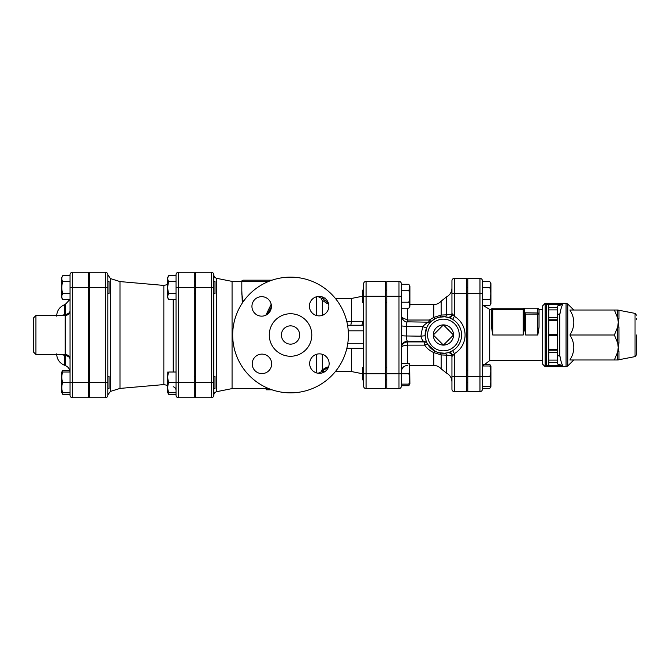 <?xml version="1.0" encoding="UTF-8"?>
<svg xmlns="http://www.w3.org/2000/svg" width="670" height="670" viewBox="0 0 670 670"><rect width="100%" height="100%" fill="white"/><g stroke="black" fill="none" stroke-linecap="round" stroke-linejoin="round"><path stroke-width="1" d="M453.531 335L443.414 345.109L433.306 335L443.414 324.891L453.531 335A10.109 10.109 0 0 1 443.414 345.109A10.109 10.109 0 0 1 433.306 335A10.109 10.109 0 0 1 443.414 324.891A10.109 10.109 0 0 1 453.531 335M363.626 367.671L362.411 367.671L362.411 379.857L363.626 379.857M363.626 290.144L362.411 290.144L362.411 302.329L363.626 302.329M386.774 302.329L385.552 302.329M409.739 363.408L409.914 383.81L408.817 385.719L409.529 384.119M401.389 384.119L408.817 384.119C410.065 384.119 410.065 384.119 408.817 384.119C410.065 384.119 410.065 384.119 408.817 384.119C410.065 380.669 410.065 377.21 408.817 373.76C410.065 370.309 410.065 366.859 408.817 363.408C410.065 363.408 410.065 363.408 408.817 363.408C410.065 363.408 410.065 363.408 408.817 363.408L401.389 363.408M408.817 302.212C410.065 298.234 410.065 294.247 408.817 290.261C410.065 288.267 410.065 286.274 408.817 284.281L409.914 286.191L409.914 306.291L408.817 308.192C410.065 306.198 410.065 304.205 408.817 302.212L401.389 302.212M401.389 308.192L408.817 308.192M401.389 385.719L408.817 385.719M401.389 283.837A2.437 2.437 0 0 0 398.952 281.4L398.952 373.76L401.389 373.76L401.389 283.837A2.437 2.437 0 0 0 398.952 281.4L386.774 281.4L386.774 388.6L398.952 388.6A2.437 2.437 0 0 0 401.389 386.163L401.389 373.76L408.817 373.76M401.389 290.261L408.817 290.261M401.389 284.281L408.817 284.281M467.786 299.741L466.563 299.741M490.541 365.996L489.829 364.388L483.296 364.388M489.829 364.388L490.926 366.297L490.926 386.397L489.829 388.307L490.541 386.699M482.4 386.699L489.829 386.699C491.077 386.699 491.077 386.699 489.829 386.699C491.077 386.699 491.077 386.699 489.829 386.699C491.077 383.248 491.077 379.798 489.829 376.347C491.077 372.897 491.077 369.446 489.829 365.996C491.077 365.996 491.077 365.996 489.829 365.996C491.077 365.996 491.077 365.996 489.829 365.996L482.4 365.996M489.829 299.632C491.077 295.646 491.077 291.659 489.829 287.673C491.077 285.68 491.077 283.686 489.829 281.693L490.926 283.603L490.926 303.703L489.829 305.612C491.077 303.619 491.077 301.626 489.829 299.632L482.4 299.632M482.4 305.612L489.829 305.612M482.4 389.211L482.4 280.789A2.437 2.437 0 0 0 479.963 278.352L467.786 278.352L467.786 391.649L479.963 391.649A2.437 2.437 0 0 0 482.4 389.211L482.4 388.307L489.829 388.307M479.963 278.352L479.963 376.347L489.829 376.347M482.4 287.673L489.829 287.673M482.4 281.693L489.829 281.693M107.811 388.466L109.026 388.466L109.026 376.289L107.811 376.289M107.811 293.711L109.026 293.711L109.026 281.534L107.811 281.534M88.314 281.534L89.537 281.534M69.772 370.418L62.737 370.418L61.514 372.528L61.514 392.226L62.737 394.328L62.025 392.729M62.737 370.418L62.025 372.017M70.049 392.729L62.737 392.729C61.489 392.729 61.489 392.729 62.737 392.729C61.489 392.729 61.489 392.729 62.737 392.729C61.489 389.278 61.489 385.828 62.737 382.377C61.489 378.927 61.489 375.476 62.737 372.017C61.489 372.017 61.489 372.017 62.737 372.017C61.489 372.017 61.489 372.017 62.737 372.017L70.049 372.017M62.737 299.582L61.514 297.472L61.514 277.774L62.737 275.672C61.489 277.656 61.489 279.65 62.737 281.643C61.489 285.629 61.489 289.616 62.737 293.602C61.489 295.596 61.489 297.589 62.737 299.582L70.049 299.582M70.049 394.328L62.737 394.328M72.486 397.737L72.486 382.377L70.049 382.377L70.049 395.3A2.437 2.437 0 0 0 72.486 397.737L88.314 397.737L88.314 272.263L72.486 272.263A2.437 2.437 0 0 0 70.049 274.7A2.437 2.437 0 0 1 72.486 272.263A2.437 2.437 0 0 0 70.049 274.7L70.049 382.377L62.737 382.377M70.049 275.672L62.737 275.672M70.049 281.643L62.737 281.643M70.049 293.602L62.737 293.602M213.789 388.466L215.011 388.466L215.011 376.289L213.789 376.289M194.3 376.289L195.514 376.289M167.793 372.017L167.5 392.226L168.714 394.328L168.002 392.729M176.026 392.729L168.714 392.729C167.475 392.729 167.475 392.729 168.714 392.729C167.475 392.729 167.475 392.729 168.714 392.729C167.475 389.278 167.475 385.828 168.714 382.377C167.475 378.927 167.475 375.476 168.714 372.017C167.475 372.017 167.475 372.017 168.714 372.017C167.475 372.017 167.475 372.017 168.714 372.017L176.026 372.017M176.026 394.328L168.714 394.328M178.463 397.737L178.463 382.377L176.026 382.377L176.026 395.3A2.437 2.437 0 0 0 178.463 397.737L194.3 397.737L194.3 272.263L178.463 272.263A2.437 2.437 0 0 0 176.026 274.7L176.026 382.377L168.714 382.377M213.789 293.711L215.011 293.711L215.011 281.534L213.789 281.534M168.714 299.582L167.5 297.472L167.5 277.774L168.714 275.672C167.475 277.656 167.475 279.65 168.714 281.643C167.475 285.629 167.475 289.616 168.714 293.602C167.475 295.596 167.475 297.589 168.714 299.582L176.026 299.582M176.026 275.672L168.714 275.672M176.026 281.643L168.714 281.643M176.026 293.602L168.714 293.602M322.211 371.548L322.211 372.721L322.781 372.738M328.225 367.729L327.086 366.925L321.709 370.2L321.709 371.339L325.252 371.339M327.806 368.517L327.086 367.989L321.709 371.339M327.086 366.925L327.086 367.989M351.449 348.325L351.449 371.548L362.411 373.734M322.211 298.108L322.211 296.894M328.208 302.589L327.086 303.527L321.709 299.833L321.709 298.108L325.252 298.108M327.086 303.527L327.086 301.961L321.709 298.108M327.663 301.433L327.086 301.961M350.846 325.252L351.449 321.424L351.449 298.452L362.411 296.266M33.5 317.949L33.5 352.052L35.937 354.489L35.937 315.511L33.5 317.949M64.437 315.511A4.874 1.742 83.4 0 0 64.663 314.707L60.568 315.511M64.982 315.511A4.874 1.759 83.6 0 0 65.233 314.64L64.663 314.707L64.663 304.674L65.233 304.465L65.233 314.64C68.399 313.795 69.998 312.58 70.049 310.997M60.568 354.489L64.663 355.293A4.874 1.742 96.6 0 0 64.437 354.489M70.049 359.003C69.998 357.42 68.39 356.206 65.233 355.36L65.233 365.535L64.663 365.326L64.663 355.293L65.233 355.36A4.874 1.759 96.4 0 0 64.982 354.489M451.949 280.789A2.437 2.437 0 0 1 454.386 278.352A2.437 2.437 0 0 0 451.949 280.789L451.949 313.619C451.856 314.213 450.089 314.615 446.647 314.841L441.136 315.067L433.75 317.429L429.286 320.026L428.591 322.488M407.486 363.408L407.486 345.134L424.663 345.134A3.652 1.055 148.8 0 1 427.787 344.464L427.401 343.785A3.652 3.635 151.3 0 0 424.194 341.909L407.486 341.909C403.558 342.487 401.531 344.481 401.389 347.906C401.531 346.298 403.558 345.377 407.486 345.134L407.486 341.273L423.993 341.524A3.652 3.635 152.4 0 1 427.226 343.467C426.489 342.73 425.802 340.151 425.157 335.729L420.877 336.189C421.69 339.221 422.728 341.005 423.993 341.524L424.663 345.134C426.899 348.4 429.931 350.879 433.75 352.571L441.136 354.933L446.647 355.159C450.089 355.385 451.856 355.787 451.949 356.381L451.949 389.211A2.437 2.437 0 0 0 454.386 391.649L466.563 391.649L466.563 278.352L454.386 278.352L454.386 293.653L466.563 293.653M385.552 281.4L385.552 388.6L366.063 388.6L366.063 281.4L385.552 281.4M363.626 283.837A2.437 2.437 0 0 1 366.063 281.4A2.437 2.437 0 0 0 363.626 283.837L363.626 386.163A2.437 2.437 0 0 0 366.063 388.6M363.626 325.26L361.473 325.252A6.089 1.273 90 0 0 362.671 321.273L363.626 321.265L363.626 324.255M107.811 395.3L107.811 274.7A2.437 2.437 0 0 0 105.374 272.263L105.374 397.737A2.437 2.437 0 0 0 107.811 395.3A2.437 2.437 0 0 1 105.374 397.737L89.537 397.737L89.537 272.263L105.374 272.263A2.437 2.437 0 0 1 107.811 274.7L110.366 278.553L110.366 391.447L107.811 394.932M195.514 287.623L211.352 287.623L211.352 272.263L195.514 272.263L195.514 382.377L213.789 382.377L213.789 274.7A2.437 2.437 0 0 0 211.352 272.263A2.437 2.437 0 0 1 213.789 274.7M213.789 287.623L211.352 287.623L211.352 397.737L195.514 397.737L195.514 382.377M167.5 284.583L163.849 285.42L163.849 384.58L167.5 385.418M163.849 285.42L119.989 281.584L119.989 388.416L110.366 391.447M271.183 304.264L265.873 315.202M243.21 301.709L241.811 294.147L241.811 281.4L268.737 281.4M636.5 336.214L636.5 350.226L636.5 336.214M636.5 318.552L636.5 319.774M636.5 335L636.5 354.824L636.5 335M562.783 365.619L557.314 363.936L557.314 307.463L548.789 307.463L548.789 304.8L546.351 304.381L546.351 365.619L562.783 365.619C561.703 363.978 560.765 360.854 559.978 356.239L557.314 355.418M557.314 307.463L557.314 306.064L562.783 304.381C561.703 306.022 560.765 309.146 559.978 313.761L557.314 314.582M546.351 304.381L562.783 304.381M614.365 310.026L617.707 310.026L617.707 318.074L614.365 310.026L569.902 310.026C575.103 318.351 575.103 326.675 569.902 335C575.103 343.325 575.103 351.649 569.902 359.974L614.365 359.974L617.707 351.926L618.226 347.487L617.707 343.04A2.437 0.771 180 0 1 618.954 342.831L618.954 327.169A2.437 0.771 -0 0 1 617.707 326.96L618.226 322.513L618.954 327.169L617.707 318.074A2.437 1.616 180 0 0 618.954 318.51L618.954 310.679A2.437 2.387 0 0 1 617.707 310.026L635.034 313.384L635.034 356.616L636.5 354.824M635.034 356.616L617.707 359.974A2.437 2.387 180 0 1 618.954 359.321L618.954 351.49A2.437 1.616 -0 0 0 617.707 351.926L617.707 359.974L614.365 359.974M618.954 351.49L618.226 347.487L618.954 342.831M618.226 359.974L618.954 359.321M618.954 342.923L618.753 345.259M618.536 346.356L618.226 347.487M618.226 322.513L618.954 318.51M614.365 335L617.707 326.96L617.707 343.04L614.365 335L569.902 335M557.314 349.614L548.789 349.614L548.789 352.663L557.314 352.663M557.314 350.226L548.789 350.226M557.314 334.389L548.789 334.389L548.789 335.611L557.314 335.611M548.789 349.614L548.789 335.611M557.314 317.337L548.789 317.337L548.789 320.386L557.314 320.386M548.789 334.389L548.789 320.386M546.351 365.619L548.789 365.2L548.789 362.537L557.314 362.537M557.314 360.1L548.789 360.1L548.789 362.537M548.789 360.1L548.789 352.663M548.789 317.337L548.789 309.9L557.314 309.9M548.789 307.463L548.789 309.9M545.137 303.326L542.7 305.763L542.7 364.237L545.137 366.674L545.137 303.326L566.058 303.326L566.058 366.674L567.775 365.962L567.775 304.038L566.058 303.326M548.789 319.774L557.314 319.774M539.048 327.203L537.826 335L539.048 327.203L539.048 314.096A1.214 1.131 180 0 0 537.826 312.965L524.426 312.79L524.426 327.203L524.426 309.414A1.214 1.214 0 0 0 523.211 308.2L492.752 308.2A1.214 1.214 0 0 0 491.537 309.414L491.537 327.203L491.537 309.414L492.752 309.414L492.752 308.2M539.048 314.096L539.048 309.414L539.048 314.096L537.826 314.096L537.826 335L525.649 335L524.426 327.203L523.211 335L492.752 335L491.537 327.203L492.752 335L492.752 309.414L524.426 309.414L524.426 308.2L537.826 308.2L537.826 314.096L525.649 314.096L524.518 312.965M272.012 280.186L243.026 280.186C241.903 280.697 241.502 281.107 241.811 281.4L232.063 281.4L232.063 388.6L266.174 388.6L266.174 389.798L271.945 389.798M241.811 290.278L242.305 303.024M267.33 314.347L271.417 306.776M271.183 389.53L266.174 389.798L266.174 388.575L268.176 388.366M211.352 397.737A2.437 2.437 0 0 0 213.789 395.3L213.789 382.377M401.389 347.336A6.089 6.072 0 0 1 407.486 341.273C406.841 340.703 406.489 338.936 406.422 335.972L406.422 326.257C406.472 323.535 406.799 322.061 407.385 321.834L407.486 320.026L401.606 317.346M425.157 335.729L426.681 327.663A3.652 0.544 23.7 0 1 422.703 326.508C425.643 323.702 427.72 322.262 428.926 322.186L407.385 321.834C404.211 322.881 400.811 316.944 401.389 315.746M431.329 321.298L428.909 322.161M452.644 355.904L454.386 353.668L452.619 350.661L448.933 352.42A3.652 2.546 72.4 0 1 452.644 355.904L451.949 356.381A3.652 3.652 0 0 0 447.56 352.797A3.652 3.652 77.2 0 0 447.476 352.814L444.721 353.224A3.652 1.985 85.9 0 1 446.647 355.159L446.647 373.182L441.136 368.843C439.168 366.641 436.706 365.51 433.75 365.452L433.75 352.571A3.652 1.089 116.2 0 1 435.366 351.398L427.787 344.464M441.136 368.843L441.136 354.933A3.652 2.839 103.3 0 0 439.21 352.78L444.721 353.224M438.716 352.654L437.636 352.336M436.899 352.068L435.366 351.398M438.523 317.396L439.21 317.22A3.652 2.839 76.7 0 0 441.136 315.067L441.136 301.157C439.168 303.359 436.706 304.49 433.75 304.548L433.75 317.429A3.652 1.089 63.8 0 0 435.366 318.602L431.639 321.031A3.652 1.248 49.9 0 1 429.286 320.026L407.486 320.026L407.486 308.192M439.21 317.22L444.721 316.776A3.652 1.985 94.1 0 0 446.647 314.841L446.647 296.818L441.136 301.157M444.721 316.776L448.933 317.58A18.274 18.274 0 0 0 425.149 335A18.274 18.274 0 0 0 448.933 352.42L447.552 352.797A3.652 3.652 0 0 0 447.476 352.814A3.652 3.652 0 0 1 447.56 352.797L447.56 352.797A3.652 3.652 0 0 1 451.949 356.381M451.949 313.619A3.652 3.652 0 0 1 447.56 317.203L447.476 317.186A3.652 3.652 0 0 0 447.56 317.203A3.652 3.652 0 0 1 447.476 317.186A3.652 3.652 102.8 0 0 447.568 317.203A3.652 3.652 0 0 0 451.949 313.619L452.644 314.096A3.652 2.546 107.6 0 1 448.933 317.58L452.619 319.339L454.386 316.332L452.644 314.096M362.671 321.273L351.449 321.391M361.473 325.252L347.571 325.252M348.4 335A57.863 57.863 0 0 1 261.602 385.108A57.863 57.863 0 0 1 261.602 284.892A57.863 57.863 0 0 1 348.4 335M311.793 335A21.256 21.256 0 0 0 279.909 316.592A21.256 21.256 0 0 0 279.909 353.408A21.256 21.256 0 0 0 311.793 335M329.137 363.592A9.748 9.748 0 0 0 314.523 355.159A9.748 9.748 0 0 0 314.523 372.034A9.748 9.748 0 0 0 329.137 363.592M271.685 363.86A9.748 9.748 0 0 0 257.071 355.418A9.748 9.748 0 0 0 257.071 372.294A9.748 9.748 0 0 0 271.685 363.86M328.878 306.14A9.748 9.748 0 0 0 314.264 297.706A9.748 9.748 0 0 0 314.264 314.582A9.748 9.748 0 0 0 328.878 306.14M271.425 306.408A9.748 9.748 0 0 0 256.803 297.966A9.748 9.748 0 0 0 256.803 314.841A9.748 9.748 0 0 0 271.425 306.408M299.674 335A9.137 9.137 0 0 1 285.964 342.914A9.137 9.137 0 0 1 285.964 327.086A9.137 9.137 0 0 1 299.674 335M322.345 369.882L322.345 354.304M318.116 373.257L322.345 371.339M322.345 315.344L322.345 300.185M351.449 321.424L346.784 321.424M70.049 274.7A2.437 2.437 0 0 1 72.486 272.263L72.486 287.623L70.049 287.623M88.314 382.377L72.486 382.377L72.486 287.623L88.314 287.623M35.937 315.511L65.174 315.511L65.174 354.489C68.131 354.782 69.755 356.406 70.049 359.363M467.786 293.653L482.4 293.653M173.195 299.582L173.195 372.017M176.026 274.7A2.437 2.437 0 0 1 178.463 272.263L178.463 287.623L176.026 287.623M194.3 382.377L178.463 382.377L178.463 287.623L194.3 287.623M89.537 287.623L107.811 287.623M89.537 382.377L107.811 382.377M559.752 356.172L559.752 313.828M525.649 335L525.649 314.096M542.7 360.586L489.711 360.586L489.711 309.414L491.537 309.414M523.211 308.2L523.211 335M467.786 376.347L479.963 376.347L479.963 391.649M232.063 388.6L216.728 391.665L216.728 278.335C214.903 277.832 213.923 276.643 213.789 274.75M401.389 325.737A6.089 0.528 0 0 0 406.422 326.257L422.703 326.508L420.877 336.189L406.422 335.972A6.089 0.528 0 0 1 401.389 335.444M452.619 319.339A18.157 18.157 0 0 1 452.619 350.661M451.949 389.211A2.437 2.437 0 0 0 454.386 391.649L454.386 353.668A21.649 21.649 0 0 0 454.386 316.332L454.386 293.653L451.949 293.653M443.414 350.837A15.837 15.837 0 0 1 428.138 330.846A15.837 15.837 0 0 1 451.438 321.349A15.837 15.837 0 0 1 443.414 350.837M451.949 376.347L466.563 376.347M386.774 296.241L401.389 296.241M386.774 373.76L398.952 373.76L398.952 388.6M363.626 296.241L385.552 296.241M363.626 373.76L385.552 373.76M363.626 343.283L347.805 343.283M348.249 330.812L363.626 330.812M316.533 296.751L316.533 315.536M316.533 354.279L316.533 372.914M386.774 367.671L385.552 367.671M386.774 379.857L385.552 379.857M386.774 290.144L385.552 290.144M467.786 370.259L466.563 370.259M467.786 382.436L466.563 382.436M467.786 287.564L466.563 287.564M88.314 388.466L89.537 388.466M88.314 376.289L89.537 376.289M88.314 293.711L89.537 293.711M61.514 392.226L61.807 392.729M194.3 388.466L195.514 388.466M167.5 392.226L167.793 392.729M194.3 293.711L195.514 293.711M194.3 281.534L195.514 281.534M335.402 371.548L351.449 371.548M322.345 371.548L325.034 371.548M335.402 298.452L351.449 298.452M35.937 354.489L65.174 354.489M65.174 315.511C68.131 315.218 69.755 313.594 70.049 310.637M64.663 304.674C59.596 306.81 56.925 310.629 56.648 316.123M64.663 365.326C59.596 363.19 56.925 359.371 56.648 353.877M65.233 365.535C68.273 366.817 69.881 369.111 70.049 372.403M65.233 304.465L69.772 299.582M89.537 280.186L88.314 280.186M89.537 389.814L88.314 389.814M173.195 386.732C174.962 387.26 175.909 388.449 176.026 390.292M119.989 281.584L110.366 278.553M163.849 384.58L119.989 388.416M545.137 366.674L566.058 366.674M573.763 310.026L567.775 304.038M573.763 359.974L567.775 365.962M635.034 313.384L636.5 315.176M537.826 308.2L539.048 309.414L542.7 309.414M489.711 309.414L483.296 305.612M489.711 360.586L482.651 365.996M232.063 281.4L216.728 278.335M216.728 391.665C214.903 392.168 213.923 393.357 213.789 395.25M407.486 365.452C403.784 365.812 401.749 367.847 401.389 371.548M446.647 373.182C450.031 375.083 451.798 377.972 451.949 381.858M446.647 296.818C450.031 294.917 451.798 292.028 451.949 288.142M433.75 304.548L409.914 304.548M433.75 365.452L409.914 365.452M363.626 348.325L346.842 348.325M321.709 298.418L317.856 296.483"/></g></svg>

